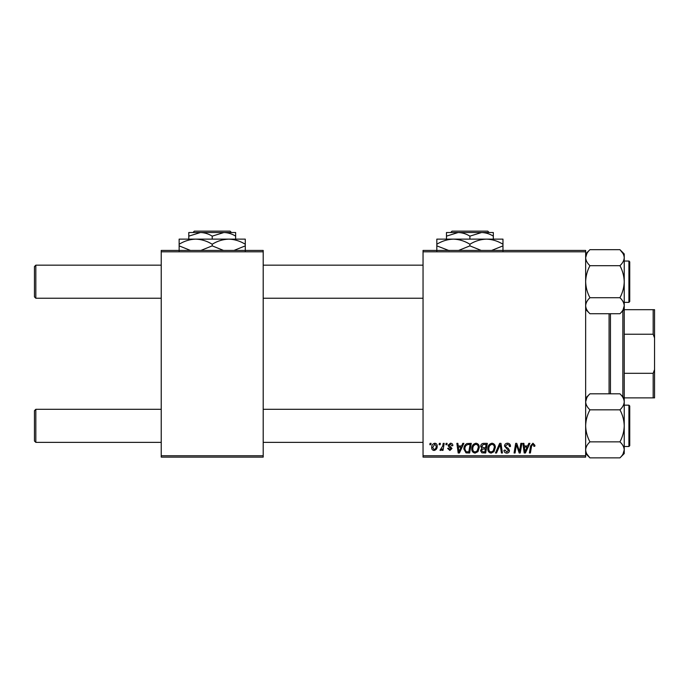 <?xml version="1.0" encoding="UTF-8"?>
<svg xmlns="http://www.w3.org/2000/svg" width="689" height="689" viewBox="0 0 689 689"><rect width="100%" height="100%" fill="white"/><g stroke="black" fill="none" stroke-linecap="round" stroke-linejoin="round"><path stroke-width="1.03" d="M423.046 250.426L585.65 250.426L585.65 251.804L423.046 251.804L423.046 250.426M471.776 448.823C471.758 445.757 473.162 443.888 475.978 443.216C478.2 443.621 479.303 445.016 479.294 447.394L477.977 451.657L475.109 453.112C472.818 452.699 471.707 451.261 471.776 448.823M461.621 445.972L462.801 443.346L463.886 443.346L459.408 452.992L458.185 452.992L456.867 443.346L457.875 443.346L458.194 445.972L461.621 445.972M532.941 443.216L534.914 445.344L534.828 446.222L533.82 446.351L533.915 445.507L532.881 444.345L531.563 446.162L530.401 452.992L529.385 452.992L530.582 445.921L532.941 443.216M504.477 446.05C504.658 444.241 505.666 443.303 507.5 443.216C509.524 443.328 510.515 444.414 510.489 446.481L509.481 446.601L509.231 445.18L507.431 444.345L505.476 445.964L505.735 446.808L508.353 448.444L509.481 450.554C509.36 452.208 508.456 453.061 506.785 453.112C505.037 453.009 504.098 452.079 503.969 450.322L504.977 450.012L506.82 451.984L508.482 450.615L504.477 446.05M495.46 452.992L499.671 443.346L500.955 443.346L502.427 452.992L501.42 452.992L500.154 444.724L496.536 452.992L495.46 452.992M487.812 448.823C487.795 445.757 489.199 443.888 492.015 443.216C494.237 443.621 495.339 445.016 495.331 447.394L494.004 451.657L491.145 453.112C488.854 452.699 487.743 451.261 487.812 448.823M429.833 444.724L430.065 443.346L431.064 443.346L430.858 444.724L429.833 444.724M423.046 455.748L585.65 455.748L585.65 457.126L423.046 457.126L423.046 251.804M585.65 455.748L585.65 251.804M480.672 446.343C480.793 444.569 481.714 443.57 483.445 443.346L487.312 443.346L485.685 452.992L481.878 452.828L480.543 450.649L481.878 448.289L480.672 446.343M527.636 445.972L528.825 443.346L529.91 443.346L525.431 452.992L524.2 452.992L522.882 443.346L523.89 443.346L524.217 445.972L527.636 445.972M519.842 449.228L520.875 443.346L521.883 443.346L520.238 452.992L519.179 452.992L516.423 444.801L515.079 452.992L514.063 452.992L515.691 443.346L516.75 443.346L519.532 451.519L519.842 449.228M450.468 443.216C451.993 443.277 452.794 444.069 452.862 445.594L451.855 445.852L450.417 444.095L449.099 445.172L451.984 448.487L449.883 450.485L447.6 448.358L448.599 448.229L449.926 449.607L450.985 448.642L448.608 446.524L448.1 445.249L450.468 443.216M466.875 443.578L471.276 443.346L469.648 452.992L466.014 452.862L463.886 449.039C463.826 446.584 464.825 444.758 466.875 443.578M431.693 447.549C431.633 445.197 432.675 443.759 434.819 443.216C436.404 443.432 437.196 444.362 437.205 446.016C437.3 448.461 436.24 449.951 434.027 450.485C432.425 450.227 431.641 449.254 431.693 447.549M439.1 444.724L439.332 443.346L440.331 443.346L440.125 444.724L439.1 444.724M442.683 446.145L443.199 443.346L444.207 443.346L443.027 450.356L442.011 450.356L442.269 448.909L440.641 450.485L439.961 450.227L442.683 446.145M445.861 444.724L446.093 443.346L447.101 443.346L446.885 444.724L445.861 444.724M161.226 250.426L263.198 250.426L263.198 251.804L161.226 251.804L161.226 250.426M263.198 455.748L263.198 457.126L161.226 457.126L161.226 455.748L263.198 455.748L263.198 251.804M161.226 455.748L161.226 251.804M484.858 451.863L485.366 448.858L482.102 449.254L481.551 450.606L483.135 451.863L484.858 451.863M485.556 447.729L486.107 444.474L483.239 444.526L481.671 446.369L483.428 447.729L485.556 447.729M493.221 450.916L494.323 447.342C494.34 445.645 493.539 444.646 491.946 444.345C489.801 444.991 488.751 446.524 488.811 448.927C488.777 450.649 489.56 451.674 491.179 451.984L493.221 450.916M525.759 449.96L527.085 447.101L524.355 447.101L524.958 451.932L525.759 449.96M459.735 449.96L461.07 447.101L458.34 447.101L458.934 451.932L459.735 449.96M468.821 451.863L470.07 444.474L468.778 444.474C466.126 444.715 464.825 446.265 464.886 449.099L466.1 451.7L468.821 451.863M477.184 450.916L478.295 447.342C478.304 445.645 477.511 444.646 475.91 444.345C473.765 444.991 472.723 446.524 472.783 448.927C472.74 450.649 473.524 451.674 475.143 451.984L477.184 450.916M434.07 449.607C435.586 449.056 436.292 447.893 436.197 446.119L434.811 444.095L432.692 447.557L434.07 449.607M34.45 441.003L34.45 410.687L35.828 409.309L35.828 442.381L34.45 441.003L35.828 442.381L161.226 442.381M423.046 409.309L263.198 409.309M161.226 409.309L35.828 409.309L34.45 410.687M423.046 442.381L263.198 442.381M35.828 298.242L34.45 296.864L34.45 266.548L35.828 265.17L35.828 298.242L161.226 298.242M263.198 298.242L423.046 298.242M34.45 266.548L35.828 265.17L161.226 265.17M263.198 265.17L423.046 265.17M619.945 457.866L624.234 453.577L624.234 401.825C624.07 404.641 622.641 407.302 619.945 409.834C622.623 414.812 624.053 420.152 624.234 425.845C624.07 431.469 622.641 436.809 619.945 441.856C622.632 444.371 624.062 447.04 624.234 449.865C624.062 452.69 622.632 455.36 619.945 457.866L589.939 457.866C587.252 455.36 585.822 452.69 585.65 449.865C585.822 447.032 587.252 444.362 589.939 441.856C587.261 436.869 585.831 431.529 585.65 425.845C585.814 420.221 587.243 414.881 589.939 409.834L619.945 409.834M628.919 405.175L629.746 406.002L629.746 445.688L629.746 443.759L629.746 445.688L628.919 446.515L628.919 405.175L624.234 405.175M589.939 441.856L619.945 441.856M589.939 409.834C587.261 407.337 585.831 404.667 585.65 401.825C585.814 399.009 587.243 396.347 589.939 393.815L619.945 393.815C622.623 396.313 624.053 398.983 624.234 401.825L624.234 398.113L619.945 393.815M586.813 397.777L585.65 401.825M589.939 297.717C587.261 292.73 585.831 287.391 585.65 281.706C585.814 276.082 587.243 270.743 589.939 265.696L619.945 265.696C622.623 270.674 624.053 276.013 624.234 281.706C624.07 287.33 622.641 292.67 619.945 297.717C622.623 300.206 624.053 302.876 624.234 305.727C624.07 308.534 622.641 311.204 619.945 313.728L589.939 313.728C587.261 311.239 585.831 308.569 585.65 305.727C585.814 302.91 587.243 300.24 589.939 297.717L619.945 297.717M629.746 263.792L629.746 301.549L628.919 302.376L628.919 261.036L629.746 261.863L629.746 263.792M589.939 265.696C587.252 263.181 585.822 260.511 585.65 257.686C585.822 254.852 587.252 252.183 589.939 249.676L619.945 249.676C622.632 252.191 624.062 254.861 624.234 257.686C624.062 260.52 622.632 263.189 619.945 265.696C622.641 263.164 624.07 260.502 624.234 257.686L624.234 305.727L623.071 309.774M624.234 398.113L624.234 305.727M619.945 249.676L624.234 253.974L624.234 257.686M589.905 457.832L586.856 453.999M624.234 449.865L623.037 453.991M619.979 249.711L623.028 253.552M585.65 257.686L586.847 253.561M610.454 313.728L610.454 393.815M609.076 393.815L609.076 313.728M622.856 396.735L622.856 310.817M624.234 309.68L654.55 309.68L654.55 397.872L653.172 397.872L653.172 373.309L654.55 369.605M624.234 373.309L653.172 373.309M654.55 337.946L653.172 334.234L653.172 309.68M624.234 334.234L653.172 334.234M624.234 397.872L653.172 397.872M231.452 232.512L230.074 231.134L231.452 232.512M194.35 231.134L192.972 232.512L194.35 231.134L230.074 231.134M212.212 236.138L223.925 232.512L188.786 232.512L188.786 236.138L200.499 232.512C204.616 232.649 208.517 233.855 212.212 236.138L212.212 239.126M188.786 236.138L188.786 239.126M223.503 250.426L212.212 245.861L212.212 244.242C206.993 241.021 201.481 239.316 195.676 239.126C189.802 239.341 184.29 241.047 179.14 244.242L179.14 239.126L235.638 239.126L235.638 232.512L223.925 232.512C228.042 232.649 231.943 233.855 235.638 236.138M212.212 244.242C217.362 241.047 222.874 239.341 228.748 239.126L245.284 239.126L245.284 245.861L234.002 250.426M212.212 245.861L200.93 250.426M179.14 244.242L179.14 250.977M190.431 250.426L179.14 245.861M228.748 239.126C234.553 239.316 240.065 241.021 245.284 244.242M245.284 250.977L245.284 245.861M489.138 232.512L487.76 231.134L489.138 232.512L481.611 232.512C485.728 232.649 489.629 233.855 493.324 236.138L493.324 239.126M450.658 232.512L452.036 231.134L450.658 232.512L458.185 232.512C462.302 232.649 466.203 233.855 469.898 236.138L469.898 239.126M458.185 232.512L446.472 232.512L446.472 236.138L458.185 232.512L493.324 232.512L493.324 236.138M446.472 236.138L446.472 239.126M469.898 236.138L481.611 232.512M481.189 250.426L469.898 245.861L469.898 244.242C464.679 241.021 459.167 239.316 453.362 239.126C447.488 239.341 441.976 241.047 436.826 244.242L436.826 239.126L502.97 239.126L502.97 245.861L491.688 250.426M469.898 245.861L458.616 250.426M436.826 244.242L436.826 250.977M449.099 250.607L436.826 245.861M469.898 244.242C475.048 241.047 480.56 239.341 486.434 239.126C492.239 239.316 497.751 241.021 502.97 244.242M502.97 250.977L502.97 245.861M452.036 231.134L487.76 231.134M628.919 446.515L629.746 445.688L628.919 446.515L624.234 446.515M585.65 398.113L589.939 393.815M585.65 453.577L589.939 457.866M629.091 261.053L624.234 261.036M628.919 302.376L624.234 302.376M624.234 309.439L619.945 313.728M585.65 309.439L589.939 313.728M585.65 253.974L589.939 249.676M628.919 261.036L629.746 261.863"/></g></svg>
